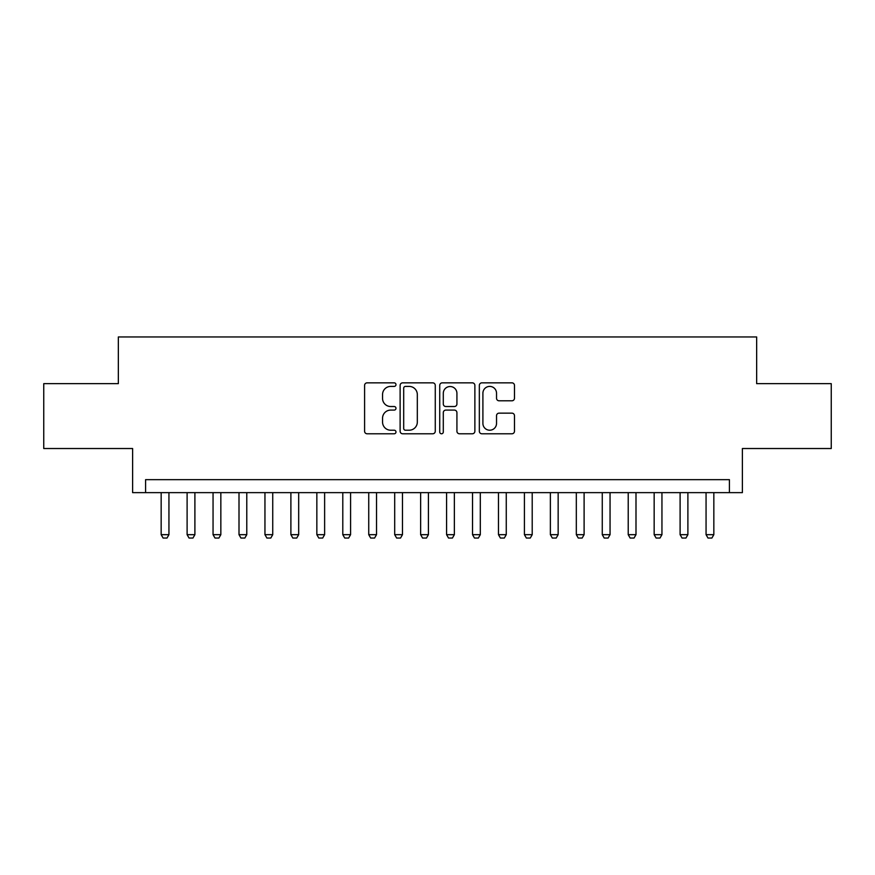 <?xml version="1.0" encoding="UTF-8"?>
<svg xmlns="http://www.w3.org/2000/svg" width="875" height="875" viewBox="0 0 875 875"><rect width="100%" height="100%" fill="white"/><g stroke="black" fill="none" stroke-linecap="round" stroke-linejoin="round"><path stroke-width="1.31" d="M395.981 384.628A1.783 1.783 0 0 0 394.198 382.845L367.139 382.845A2.548 2.548 0 0 0 364.591 385.383L364.591 431.233A2.548 2.548 0 0 0 367.139 433.781L394.198 433.781A1.783 1.783 0 0 0 395.981 431.998A1.783 1.783 0 0 0 394.198 430.216L390.698 430.216A8.148 8.148 0 0 1 382.55 422.067L382.55 418.239A8.148 8.148 0 0 1 390.698 410.091L394.198 410.091A1.783 1.783 0 0 0 395.981 408.308A1.783 1.783 0 0 0 394.198 406.525L390.698 406.525A8.148 8.148 0 0 1 382.55 398.377L382.55 394.559A8.148 8.148 0 0 1 390.698 386.411L394.198 386.411A1.783 1.783 0 0 0 395.981 384.628M511.93 400.794A2.548 2.548 0 0 0 514.478 398.245L514.478 385.383A2.548 2.548 0 0 0 511.93 382.845L481.884 382.845A2.548 2.548 0 0 0 479.336 385.383L479.336 431.233A2.548 2.548 0 0 0 481.884 433.781L511.93 433.781A2.548 2.548 0 0 0 514.478 431.233L514.478 415.691A2.548 2.548 0 0 0 511.93 413.153L499.067 413.153A2.548 2.548 0 0 0 496.53 415.691L496.53 423.402A6.814 6.814 0 0 1 489.716 430.216A6.814 6.814 0 0 1 482.902 423.402L482.902 393.214A6.814 6.814 0 0 1 489.716 386.411A6.814 6.814 0 0 1 496.53 393.214L496.53 398.245A2.548 2.548 0 0 0 499.067 400.794L511.93 400.794M729.411 492.636L742.383 492.636L742.383 448.525L831.25 448.525L831.25 383.655L756.656 383.655L756.656 336.952L118.344 336.952L118.344 383.655L43.75 383.655L43.75 448.525L132.617 448.525L132.617 492.636L729.411 492.636L729.411 479.664L145.589 479.664L145.589 492.636M435.269 385.383A2.548 2.548 0 0 0 432.72 382.845L402.675 382.845A2.548 2.548 0 0 0 400.127 385.383L400.127 431.233A2.548 2.548 0 0 0 402.675 433.781L432.72 433.781A2.548 2.548 0 0 0 435.269 431.233L435.269 385.383M442.28 382.845L472.325 382.845A2.548 2.548 0 0 1 474.873 385.383L474.873 431.233A2.548 2.548 0 0 1 472.325 433.781L459.462 433.781A2.548 2.548 0 0 1 456.925 431.233L456.925 412.639A2.548 2.548 0 0 0 454.377 410.091L445.845 410.091A2.548 2.548 0 0 0 443.297 412.639L443.297 431.998A1.783 1.783 0 0 1 441.514 433.781A1.783 1.783 0 0 1 439.731 431.998L439.731 385.383A2.548 2.548 0 0 1 442.28 382.845M405.475 386.411A1.783 1.783 0 0 0 403.692 388.194L403.692 428.433A1.783 1.783 0 0 0 405.475 430.216L409.161 430.216A8.148 8.148 0 0 0 417.32 422.067L417.32 394.559A8.148 8.148 0 0 0 409.161 386.411L405.475 386.411M456.925 393.345A6.814 6.814 0 0 0 450.111 386.531A6.814 6.814 0 0 0 443.297 393.345L443.297 403.977A2.548 2.548 0 0 0 445.845 406.525L454.377 406.525A2.548 2.548 0 0 0 456.925 403.977L456.925 393.345M161.164 492.636L161.164 534.669L168.941 534.669L168.941 492.636M168.941 534.669L167.005 538.048L163.111 538.048L161.164 534.669M187.108 492.636L187.108 534.669L194.895 534.669L194.895 492.636M194.895 534.669L192.948 538.048L189.055 538.048L187.108 534.669M213.052 492.636L213.052 534.669L220.839 534.669L220.839 492.636M220.839 534.669L218.892 538.048L214.998 538.048L213.052 534.669M239.006 492.636L239.006 534.669L246.783 534.669L246.783 492.636M246.783 534.669L244.847 538.048L240.953 538.048L239.006 534.669M264.95 492.636L264.95 534.669L272.738 534.669L272.738 492.636M272.738 534.669L270.791 538.048L266.897 538.048L264.95 534.669M290.894 492.636L290.894 534.669L298.681 534.669L298.681 492.636M298.681 534.669L296.734 538.048L292.841 538.048L290.894 534.669M316.848 492.636L316.848 534.669L324.625 534.669L324.625 492.636M324.625 534.669L322.678 538.048L318.795 538.048L316.848 534.669M342.792 492.636L342.792 534.669L350.58 534.669L350.58 492.636M350.58 534.669L348.633 538.048L344.739 538.048L342.792 534.669M368.736 492.636L368.736 534.669L376.523 534.669L376.523 492.636M376.523 534.669L374.577 538.048L370.683 538.048L368.736 534.669M394.691 492.636L394.691 534.669L402.467 534.669L402.467 492.636M402.467 534.669L400.52 538.048L396.637 538.048L394.691 534.669M420.634 492.636L420.634 534.669L428.422 534.669L428.422 492.636M428.422 534.669L426.475 538.048L422.581 538.048L420.634 534.669M446.578 492.636L446.578 534.669L454.366 534.669L454.366 492.636M454.366 534.669L452.419 538.048L448.525 538.048L446.578 534.669M472.533 492.636L472.533 534.669L480.309 534.669L480.309 492.636M480.309 534.669L478.363 538.048L474.48 538.048L472.533 534.669M498.477 492.636L498.477 534.669L506.264 534.669L506.264 492.636M506.264 534.669L504.317 538.048L500.423 538.048L498.477 534.669M524.42 492.636L524.42 534.669L532.208 534.669L532.208 492.636M532.208 534.669L530.261 538.048L526.367 538.048L524.42 534.669M550.375 492.636L550.375 534.669L558.152 534.669L558.152 492.636M558.152 534.669L556.205 538.048L552.322 538.048L550.375 534.669M576.319 492.636L576.319 534.669L584.106 534.669L584.106 492.636M584.106 534.669L582.159 538.048L578.266 538.048L576.319 534.669M602.262 492.636L602.262 534.669L610.05 534.669L610.05 492.636M610.05 534.669L608.103 538.048L604.209 538.048L602.262 534.669M628.217 492.636L628.217 534.669L635.994 534.669L635.994 492.636M635.994 534.669L634.047 538.048L630.153 538.048L628.217 534.669M654.161 492.636L654.161 534.669L661.948 534.669L661.948 492.636M661.948 534.669L660.002 538.048L656.108 538.048L654.161 534.669M680.105 492.636L680.105 534.669L687.892 534.669L687.892 492.636M687.892 534.669L685.945 538.048L682.052 538.048L680.105 534.669M706.059 492.636L706.059 534.669L713.836 534.669L713.836 492.636M713.836 534.669L711.889 538.048L707.995 538.048L706.059 534.669"/></g></svg>

